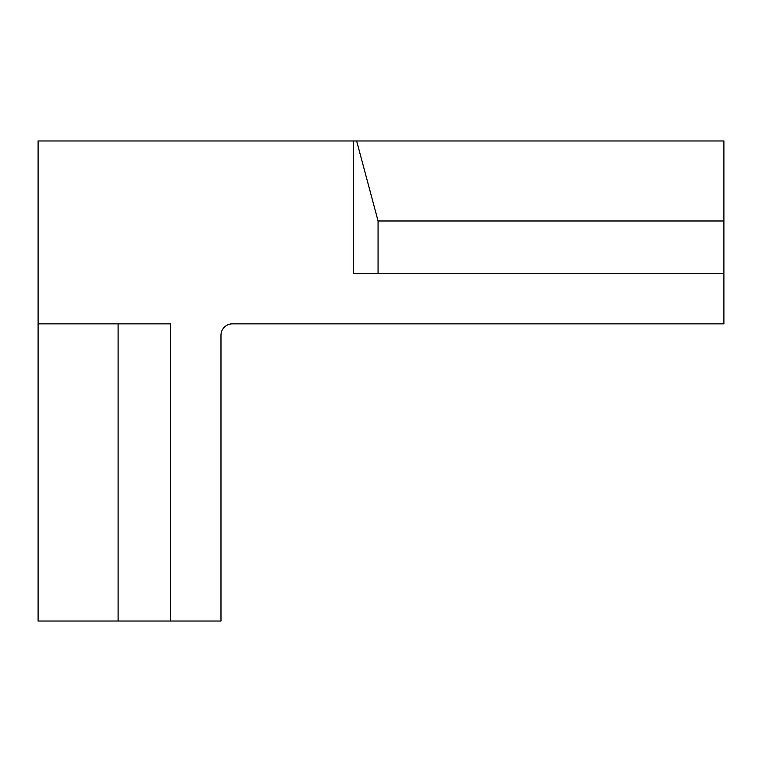 <?xml version="1.0" encoding="UTF-8"?>
<svg xmlns="http://www.w3.org/2000/svg" width="762" height="762" viewBox="0 0 762 762"><rect width="100%" height="100%" fill="white"/><g stroke="black" fill="none" stroke-linecap="round" stroke-linejoin="round"><path stroke-width="1.14" d="M353.568 140.97L38.1 140.97L38.1 621.03L220.98 621.03L220.98 335.28A11.43 11.43 0 0 1 232.41 323.85L723.9 323.85L723.9 220.98L378.066 220.98L356.635 140.97L353.568 140.97L353.568 273.558L378.066 273.558L378.066 220.98M118.11 621.03L118.11 323.85L170.688 323.85L170.688 621.03M38.1 323.85L118.11 323.85M356.635 140.97L723.9 140.97L723.9 220.98M723.9 273.558L378.066 273.558"/></g></svg>
